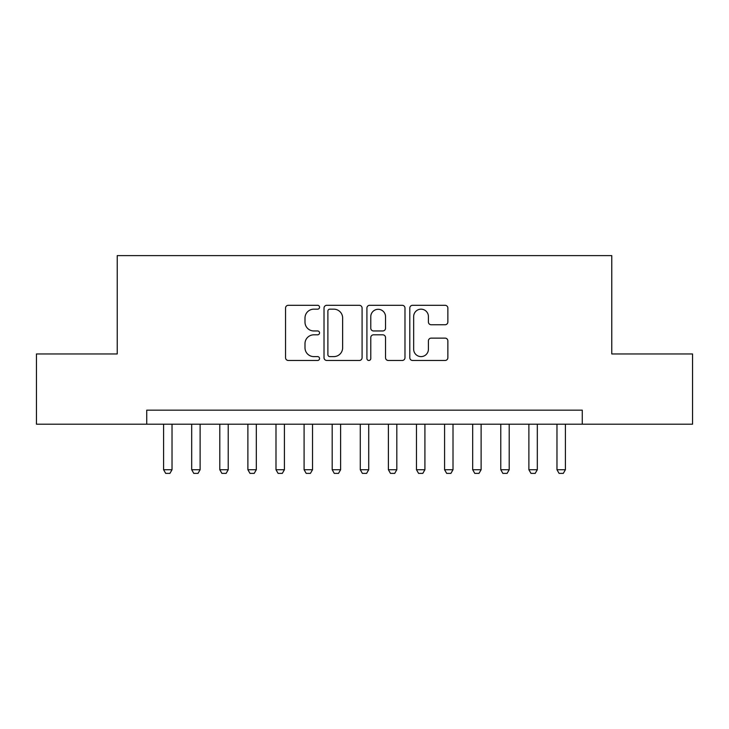 <?xml version="1.0" encoding="UTF-8"?>
<svg xmlns="http://www.w3.org/2000/svg" width="729" height="729" viewBox="0 0 729 729"><rect width="100%" height="100%" fill="white"/><g stroke="black" fill="none" stroke-linecap="round" stroke-linejoin="round"><path stroke-width="1.09" d="M319.548 307.237A1.932 1.932 0 0 0 317.616 305.305L288.31 305.305A2.761 2.761 0 0 0 285.549 308.066L285.549 357.711A2.761 2.761 0 0 0 288.31 360.472L317.616 360.472A1.932 1.932 0 0 0 319.548 358.54A1.932 1.932 0 0 0 317.616 356.609L313.816 356.609A8.83 8.83 0 0 1 304.995 347.779L304.995 343.641A8.83 8.83 0 0 1 313.816 334.821L317.616 334.821A1.932 1.932 0 0 0 319.548 332.889A1.932 1.932 0 0 0 317.616 330.957L313.816 330.957A8.83 8.83 0 0 1 304.995 322.136L304.995 317.999A8.83 8.83 0 0 1 313.816 309.169L317.616 309.169A1.932 1.932 0 0 0 319.548 307.237M445.1 324.751A2.761 2.761 0 0 0 447.861 321.999L447.861 308.066A2.761 2.761 0 0 0 445.1 305.305L412.559 305.305A2.761 2.761 0 0 0 409.798 308.066L409.798 357.711A2.761 2.761 0 0 0 412.559 360.472L445.1 360.472A2.761 2.761 0 0 0 447.861 357.711L447.861 340.89A2.761 2.761 0 0 0 445.1 338.128L431.176 338.128A2.761 2.761 0 0 0 428.415 340.89L428.415 349.227A7.381 7.381 0 0 1 421.043 356.609A7.381 7.381 0 0 1 413.662 349.227L413.662 316.55A7.381 7.381 0 0 1 421.043 309.169A7.381 7.381 0 0 1 428.415 316.55L428.415 321.999A2.761 2.761 0 0 0 431.176 324.751L445.1 324.751M146.739 424.205L36.45 424.205L36.45 353.966L117.232 353.966L117.232 255.615L611.768 255.615L611.768 353.966L692.55 353.966L692.55 424.205L582.261 424.205L582.261 410.163L146.739 410.163L146.739 424.205L582.261 424.205M362.085 308.066A2.761 2.761 0 0 0 359.324 305.305L326.783 305.305A2.761 2.761 0 0 0 324.022 308.066L324.022 357.711A2.761 2.761 0 0 0 326.783 360.472L359.324 360.472A2.761 2.761 0 0 0 362.085 357.711L362.085 308.066M369.676 305.305L402.217 305.305A2.761 2.761 0 0 1 404.978 308.066L404.978 357.711A2.761 2.761 0 0 1 402.217 360.472L388.293 360.472A2.761 2.761 0 0 1 385.532 357.711L385.532 337.582A2.761 2.761 0 0 0 382.771 334.821L373.53 334.821A2.761 2.761 0 0 0 370.779 337.582L370.779 358.54A1.932 1.932 0 0 1 368.847 360.472A1.932 1.932 0 0 1 366.915 358.54L366.915 308.066A2.761 2.761 0 0 1 369.676 305.305M329.818 309.169A1.932 1.932 0 0 0 327.886 311.101L327.886 354.677A1.932 1.932 0 0 0 329.818 356.609L333.818 356.609A8.83 8.83 0 0 0 342.639 347.779L342.639 317.999A8.83 8.83 0 0 0 333.818 309.169L329.818 309.169M385.532 316.687A7.381 7.381 0 0 0 378.151 309.306A7.381 7.381 0 0 0 370.779 316.687L370.779 328.205A2.761 2.761 0 0 0 373.53 330.957L382.771 330.957A2.761 2.761 0 0 0 385.532 328.205L385.532 316.687M163.597 424.205L163.597 469.731L172.026 469.731L172.026 424.205M172.026 469.731L169.921 473.385L165.702 473.385L163.597 469.731M191.691 424.205L191.691 469.731L200.12 469.731L200.12 424.205M200.12 469.731L198.015 473.385L193.805 473.385L191.691 469.731M219.793 424.205L219.793 469.731L228.223 469.731L228.223 424.205M228.223 469.731L226.118 473.385L221.898 473.385L219.793 469.731M247.887 424.205L247.887 469.731L256.316 469.731L256.316 424.205M256.316 469.731L254.211 473.385L250.001 473.385L247.887 469.731M275.99 424.205L275.99 469.731L284.419 469.731L284.419 424.205M284.419 469.731L282.314 473.385L278.095 473.385L275.99 469.731M304.084 424.205L304.084 469.731L312.522 469.731L312.522 424.205M312.522 469.731L310.408 473.385L306.198 473.385L304.084 469.731M332.187 424.205L332.187 469.731L340.616 469.731L340.616 424.205M340.616 469.731L338.511 473.385L334.292 473.385L332.187 469.731M360.281 424.205L360.281 469.731L368.719 469.731L368.719 424.205M368.719 469.731L366.605 473.385L362.395 473.385L360.281 469.731M388.384 424.205L388.384 469.731L396.813 469.731L396.813 424.205M396.813 469.731L394.708 473.385L390.489 473.385L388.384 469.731M416.478 424.205L416.478 469.731L424.916 469.731L424.916 424.205M424.916 469.731L422.802 473.385L418.592 473.385L416.478 469.731M444.581 424.205L444.581 469.731L453.01 469.731L453.01 424.205M453.01 469.731L450.905 473.385L446.686 473.385L444.581 469.731M472.684 424.205L472.684 469.731L481.113 469.731L481.113 424.205M481.113 469.731L478.999 473.385L474.789 473.385L472.684 469.731M500.777 424.205L500.777 469.731L509.206 469.731L509.206 424.205M509.206 469.731L507.102 473.385L502.882 473.385L500.777 469.731M528.88 424.205L528.88 469.731L537.309 469.731L537.309 424.205M537.309 469.731L535.195 473.385L530.985 473.385L528.88 469.731M556.974 424.205L556.974 469.731L565.403 469.731L565.403 424.205M565.403 469.731L563.298 473.385L559.079 473.385L556.974 469.731"/></g></svg>
